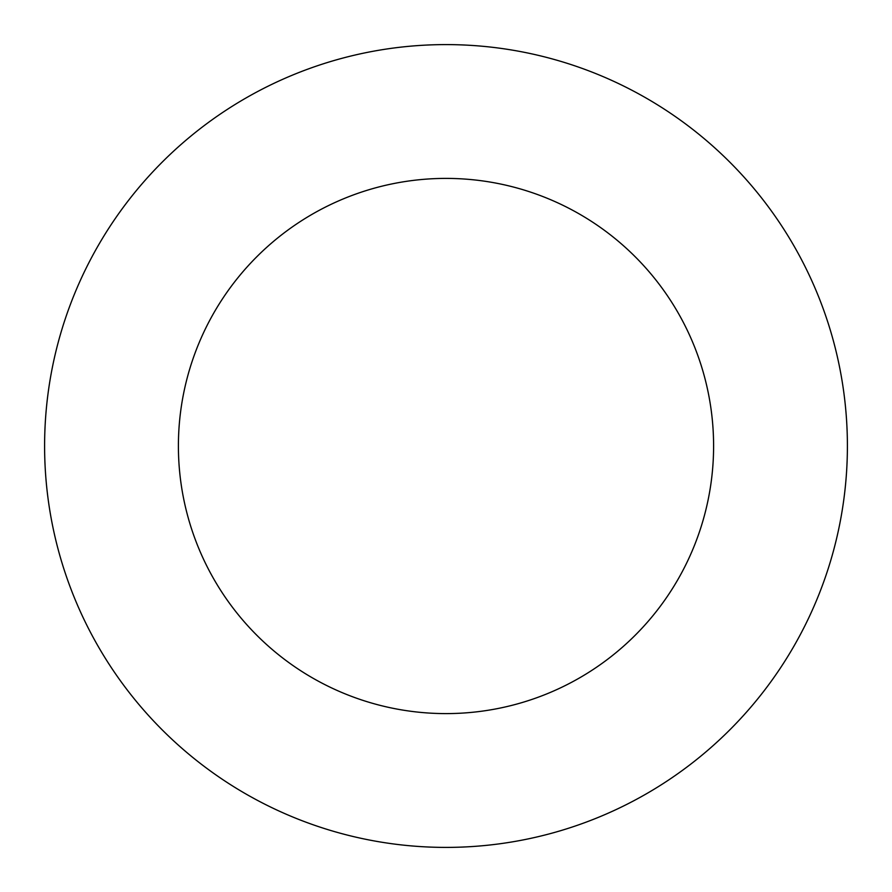 <?xml version="1.0" encoding="UTF-8"?>
<svg xmlns="http://www.w3.org/2000/svg" width="892" height="892" viewBox="0 0 892 892"><rect width="100%" height="100%" fill="white"/><g stroke="black" fill="none" stroke-linecap="round" stroke-linejoin="round"><path stroke-width="1.34" d="M446 847.4A401.4 401.4 0 0 0 847.4 446A401.4 401.4 0 0 0 446 44.6A401.4 401.4 0 0 0 44.6 446A401.4 401.4 0 0 0 446 847.4M446 713.6A267.6 267.6 0 0 0 713.6 446A267.6 267.6 0 0 0 446 178.4A267.6 267.6 0 0 0 178.4 446A267.6 267.6 0 0 0 446 713.6"/></g></svg>
